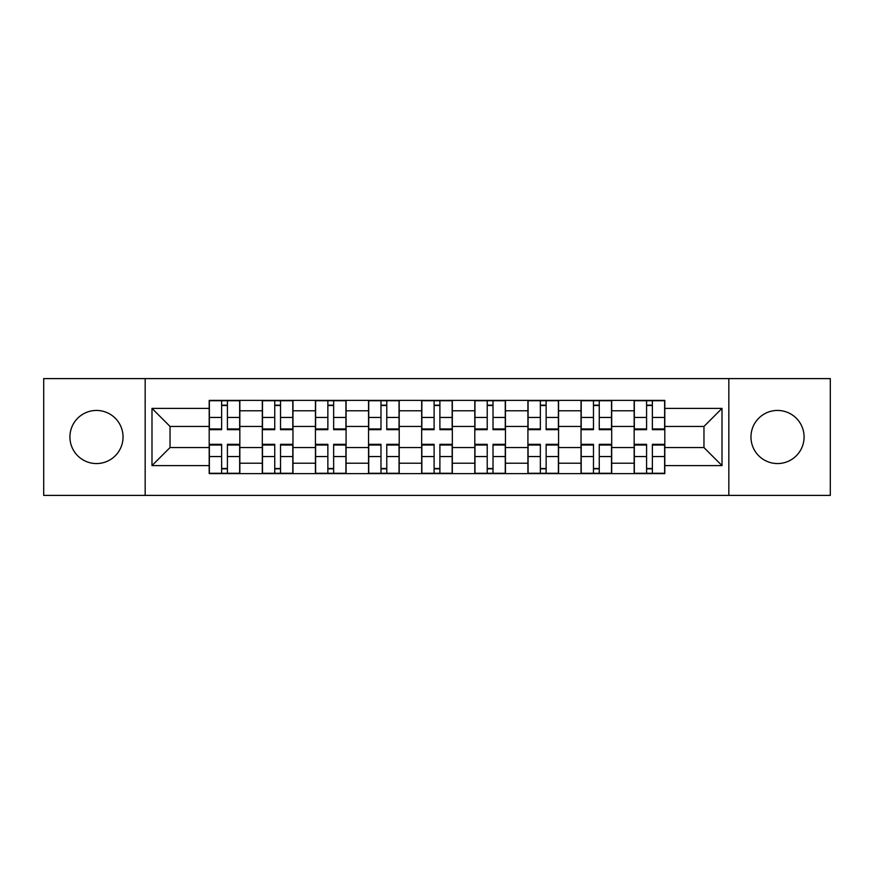 <?xml version="1.0" encoding="UTF-8"?>
<svg xmlns="http://www.w3.org/2000/svg" width="874" height="874" viewBox="0 0 874 874"><rect width="100%" height="100%" fill="white"/><g stroke="black" fill="none" stroke-linecap="round" stroke-linejoin="round"><path stroke-width="1.31" d="M777.521 410.441A26.559 26.559 0 0 0 750.963 437A26.559 26.559 0 0 0 777.521 463.559A26.559 26.559 0 0 0 804.08 437A26.559 26.559 0 0 0 777.521 410.441M96.479 410.441A26.559 26.559 0 0 0 69.92 437A26.559 26.559 0 0 0 96.479 463.559A26.559 26.559 0 0 0 123.037 437A26.559 26.559 0 0 0 96.479 410.441M728.829 495.394L830.3 495.394L830.3 378.606L43.7 378.606L43.7 495.394L728.829 495.394L728.829 378.606M262.309 473.61L262.309 410.78L239.837 410.78L239.837 473.61M239.837 410.78L239.837 400.39M262.309 410.78L262.309 400.39M292.965 400.39L292.965 473.61M315.438 473.61L315.438 400.39M346.082 400.39L346.082 473.61M368.555 473.61L368.555 400.39M399.2 400.39L399.2 473.61M421.672 473.61L421.672 400.39M452.328 400.39L452.328 473.61M474.801 473.61L474.801 400.39M505.445 400.39L505.445 473.61M527.918 473.61L527.918 400.39M558.562 400.39L558.562 473.61M581.035 473.61L581.035 400.39M611.691 400.39L611.691 473.61M634.163 473.61L634.163 400.39M634.163 447.554L611.691 447.554M581.035 447.554L558.562 447.554M527.918 447.554L505.445 447.554M474.801 447.554L452.328 447.554M421.672 447.554L399.2 447.554M368.555 447.554L346.082 447.554M315.438 447.554L292.965 447.554M262.309 447.554L239.837 447.554M634.163 426.446L611.691 426.446M581.035 426.446L558.562 426.446M527.918 426.446L505.445 426.446M474.801 426.446L452.328 426.446M421.672 426.446L399.2 426.446M368.555 426.446L346.082 426.446M315.438 426.446L292.965 426.446M262.309 426.446L239.837 426.446M170.037 447.554L209.192 447.554L209.192 426.446L170.037 426.446L170.037 447.554L151.989 465.602L151.989 408.398L209.192 408.398L209.192 426.446M664.808 426.446L664.808 447.554L703.963 447.554L703.963 426.446L664.808 426.446L664.808 400.39L209.192 400.39L209.192 408.398M664.808 408.398L722.011 408.398L722.011 465.602L664.808 465.602L664.808 447.554M209.192 447.554L209.192 473.61L664.808 473.61L664.808 465.602M209.192 465.602L151.989 465.602M145.171 495.394L145.171 378.606M227.415 468.497L221.625 468.497M221.625 405.503L227.415 405.503M280.532 468.497L274.742 468.497M274.742 405.503L280.532 405.503M333.649 468.497L327.859 468.497M327.859 405.503L333.649 405.503M386.778 468.497L380.988 468.497M380.988 405.503L386.778 405.503M439.895 468.497L434.105 468.497M434.105 405.503L439.895 405.503M493.012 468.497L487.222 468.497M487.222 405.503L493.012 405.503M546.141 468.497L540.351 468.497M540.351 405.503L546.141 405.503M599.258 468.497L593.468 468.497M593.468 405.503L599.258 405.503M652.375 468.497L646.585 468.497M646.585 405.503L652.375 405.503M151.989 408.398L170.037 426.446M703.963 447.554L722.011 465.602M703.963 426.446L722.011 408.398M227.415 429.68L227.415 400.74L239.673 400.74L239.673 429.68L227.415 429.68M221.625 405.165L227.415 405.165M227.415 400.74L209.367 400.74L209.367 429.68L221.625 429.68L221.625 400.74L216.686 400.74M221.625 444.32L221.625 473.26L209.367 473.26L209.367 444.32L221.625 444.32M227.415 468.835L221.625 468.835M221.625 473.26L239.673 473.26L239.673 444.32L227.415 444.32L227.415 473.26L232.353 473.26M280.532 429.68L280.532 400.74L292.79 400.74L292.79 429.68L280.532 429.68M274.742 405.165L280.532 405.165M280.532 400.74L262.484 400.74L262.484 429.68L274.742 429.68L274.742 400.74L269.804 400.74M333.649 429.68L333.649 400.74L345.907 400.74L345.907 429.68L333.649 429.68M327.859 405.165L333.649 405.165M333.649 400.74L315.601 400.74L315.601 429.68L327.859 429.68L327.859 400.74L322.921 400.74M274.742 444.32L274.742 473.26L262.484 473.26L262.484 444.32L274.742 444.32M280.532 468.835L274.742 468.835M274.742 473.26L292.79 473.26L292.79 444.32L280.532 444.32L280.532 473.26L285.47 473.26M327.859 444.32L327.859 473.26L315.601 473.26L315.601 444.32L327.859 444.32M333.649 468.835L327.859 468.835M327.859 473.26L345.907 473.26L345.907 444.32L333.649 444.32L333.649 473.26L338.588 473.26M386.778 429.68L386.778 400.74L399.036 400.74L399.036 429.68L386.778 429.68M380.988 405.165L386.778 405.165M386.778 400.74L368.73 400.74L368.73 429.68L380.988 429.68L380.988 400.74L376.049 400.74M439.895 429.68L439.895 400.74L452.153 400.74L452.153 429.68L439.895 429.68M434.105 405.165L439.895 405.165M439.895 400.74L421.847 400.74L421.847 429.68L434.105 429.68L434.105 400.74L429.167 400.74M493.012 429.68L493.012 400.74L505.27 400.74L505.27 429.68L493.012 429.68M487.222 405.165L493.012 405.165M493.012 400.74L474.964 400.74L474.964 429.68L487.222 429.68L487.222 400.74L482.284 400.74M380.988 444.32L380.988 473.26L368.73 473.26L368.73 444.32L380.988 444.32M386.778 468.835L380.988 468.835M380.988 473.26L399.036 473.26L399.036 444.32L386.778 444.32L386.778 473.26L391.716 473.26M434.105 444.32L434.105 473.26L421.847 473.26L421.847 444.32L434.105 444.32M439.895 468.835L434.105 468.835M434.105 473.26L452.153 473.26L452.153 444.32L439.895 444.32L439.895 473.26L444.833 473.26M487.222 444.32L487.222 473.26L474.964 473.26L474.964 444.32L487.222 444.32M493.012 468.835L487.222 468.835M487.222 473.26L505.27 473.26L505.27 444.32L493.012 444.32L493.012 473.26L497.951 473.26M546.141 429.68L546.141 400.74L558.399 400.74L558.399 429.68L546.141 429.68M540.351 405.165L546.141 405.165M546.141 400.74L528.093 400.74L528.093 429.68L540.351 429.68L540.351 400.74L535.412 400.74M540.351 444.32L540.351 473.26L528.093 473.26L528.093 444.32L540.351 444.32M546.141 468.835L540.351 468.835M540.351 473.26L558.399 473.26L558.399 444.32L546.141 444.32L546.141 473.26L551.079 473.26M599.258 429.68L599.258 400.74L611.516 400.74L611.516 429.68L599.258 429.68M593.468 405.165L599.258 405.165M599.258 400.74L581.21 400.74L581.21 429.68L593.468 429.68L593.468 400.74L588.53 400.74M593.468 444.32L593.468 473.26L581.21 473.26L581.21 444.32L593.468 444.32M599.258 468.835L593.468 468.835M593.468 473.26L611.516 473.26L611.516 444.32L599.258 444.32L599.258 473.26L604.196 473.26M652.375 429.68L652.375 400.74L664.633 400.74L664.633 429.68L652.375 429.68M646.585 405.165L652.375 405.165M652.375 400.74L634.327 400.74L634.327 429.68L646.585 429.68L646.585 400.74L641.647 400.74M646.585 444.32L646.585 473.26L634.327 473.26L634.327 444.32L646.585 444.32M652.375 468.835L646.585 468.835M646.585 473.26L664.633 473.26L664.633 444.32L652.375 444.32L652.375 473.26L657.314 473.26M581.035 410.78L558.562 410.78M527.918 410.78L505.445 410.78M474.801 410.78L452.328 410.78M421.672 410.78L399.2 410.78M368.555 410.78L346.082 410.78M315.438 410.78L292.965 410.78M634.163 410.78L611.691 410.78M581.035 463.22L558.562 463.22M527.918 463.22L505.445 463.22M474.801 463.22L452.328 463.22M421.672 463.22L399.2 463.22M368.555 463.22L346.082 463.22M315.438 463.22L292.965 463.22M262.309 463.22L239.837 463.22M634.163 463.22L611.691 463.22M227.415 428.959L239.673 428.959M227.415 417.455L239.673 417.455M209.367 428.959L221.625 428.959M209.367 417.455L221.625 417.455M221.625 445.041L209.367 445.041M221.625 456.545L209.367 456.545M239.673 445.041L227.415 445.041M239.673 456.545L227.415 456.545M280.532 428.959L292.79 428.959M280.532 417.455L292.79 417.455M262.484 428.959L274.742 428.959M262.484 417.455L274.742 417.455M333.649 428.959L345.907 428.959M333.649 417.455L345.907 417.455M315.601 428.959L327.859 428.959M315.601 417.455L327.859 417.455M274.742 445.041L262.484 445.041M274.742 456.545L262.484 456.545M292.79 445.041L280.532 445.041M292.79 456.545L280.532 456.545M327.859 445.041L315.601 445.041M327.859 456.545L315.601 456.545M345.907 445.041L333.649 445.041M345.907 456.545L333.649 456.545M386.778 428.959L399.036 428.959M386.778 417.455L399.036 417.455M368.73 428.959L380.988 428.959M368.73 417.455L380.988 417.455M439.895 428.959L452.153 428.959M439.895 417.455L452.153 417.455M421.847 428.959L434.105 428.959M421.847 417.455L434.105 417.455M493.012 428.959L505.27 428.959M493.012 417.455L505.27 417.455M474.964 428.959L487.222 428.959M474.964 417.455L487.222 417.455M380.988 445.041L368.73 445.041M380.988 456.545L368.73 456.545M399.036 445.041L386.778 445.041M399.036 456.545L386.778 456.545M434.105 445.041L421.847 445.041M434.105 456.545L421.847 456.545M452.153 445.041L439.895 445.041M452.153 456.545L439.895 456.545M487.222 445.041L474.964 445.041M487.222 456.545L474.964 456.545M505.27 445.041L493.012 445.041M505.27 456.545L493.012 456.545M546.141 428.959L558.399 428.959M546.141 417.455L558.399 417.455M528.093 428.959L540.351 428.959M528.093 417.455L540.351 417.455M540.351 445.041L528.093 445.041M540.351 456.545L528.093 456.545M558.399 445.041L546.141 445.041M558.399 456.545L546.141 456.545M599.258 428.959L611.516 428.959M599.258 417.455L611.516 417.455M581.21 428.959L593.468 428.959M581.21 417.455L593.468 417.455M593.468 445.041L581.21 445.041M593.468 456.545L581.21 456.545M611.516 445.041L599.258 445.041M611.516 456.545L599.258 456.545M652.375 428.959L664.633 428.959M652.375 417.455L664.633 417.455M634.327 428.959L646.585 428.959M634.327 417.455L646.585 417.455M646.585 445.041L634.327 445.041M646.585 456.545L634.327 456.545M664.633 445.041L652.375 445.041M664.633 456.545L652.375 456.545"/></g></svg>
